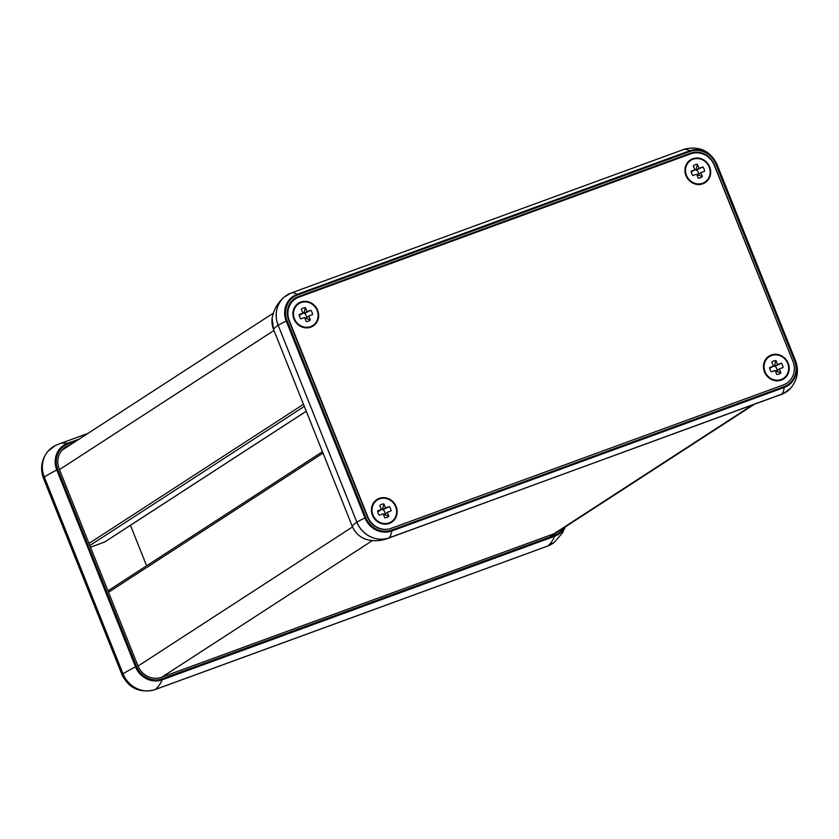 <?xml version="1.0" encoding="UTF-8"?>
<svg xmlns="http://www.w3.org/2000/svg" width="839" height="839" viewBox="0 0 839 839"><rect width="100%" height="100%" fill="white"/><g stroke="black" fill="none" stroke-linecap="round" stroke-linejoin="round"><path stroke-width="1.26" d="M69.857 445.142L68.756 445.551A18.846 17.514 57 0 0 65.473 447.187A18.846 17.514 57 0 0 59.233 469.032L137.963 665.883A18.846 17.514 57 0 0 161.445 677.293L553.929 533.782A18.846 17.514 57 0 0 553.981 533.761L752.226 405.153M288.7 320.173A18.846 17.514 -123 0 1 294.95 298.327A18.846 17.514 -123 0 1 298.223 296.691L690.707 153.17A18.846 17.514 -123 0 1 714.188 164.58L792.928 361.441A18.846 17.514 -123 0 1 786.678 383.287A18.846 17.514 -123 0 1 783.395 384.923L390.922 528.434A18.846 17.514 -123 0 1 367.44 517.023L288.7 320.173M293.807 299.135A18.846 17.514 -123 0 1 295.884 298.202L688.368 154.691A18.846 17.514 -123 0 1 689.27 154.386M764.455 371.887A13.55 12.585 -123 0 1 771.303 355.012A13.55 12.585 -123 0 1 788.178 363.214A13.55 12.585 -123 0 1 781.329 380.088A13.55 12.585 -123 0 1 764.455 371.887M685.945 175.603A13.55 12.585 -123 0 1 692.794 158.728A13.55 12.585 -123 0 1 709.668 166.93A13.55 12.585 -123 0 1 702.82 183.804A13.55 12.585 -123 0 1 685.945 175.603M293.923 318.956A13.55 12.585 -123 0 1 300.761 302.071A13.55 12.585 -123 0 1 317.645 310.283A13.55 12.585 -123 0 1 310.797 327.158A13.55 12.585 -123 0 1 293.923 318.956M372.432 515.24A13.55 12.585 -123 0 1 379.27 498.366A13.55 12.585 -123 0 1 396.155 506.567A13.55 12.585 -123 0 1 389.306 523.442A13.55 12.585 -123 0 1 372.432 515.24M389.39 528.916A18.804 17.472 -123 0 1 367.849 516.971L289.298 320.592A18.804 17.472 -123 0 1 295.527 298.799L293.335 300.226A18.804 17.472 57 0 0 290.598 302.459M295.527 298.799A18.804 17.472 -123 0 1 298.799 297.174L690.833 153.82A18.804 17.472 -123 0 1 714.251 165.199L792.928 361.441M709.186 167.087A12.963 12.04 57 0 0 693.045 159.242A12.963 12.04 57 0 0 686.501 175.393A12.963 12.04 57 0 0 702.642 183.238A12.963 12.04 57 0 0 709.186 167.087M698.006 174.952L700.775 172.666L702.369 176.651L698.006 174.952A3.639 3.377 57 0 1 697.324 175.854M702.369 176.651A7.069 6.565 -123 0 1 698.247 178.162L696.653 174.176L692.878 175.55A7.069 6.565 -123 0 1 691.137 171.187L694.912 169.814L693.318 165.828A7.069 6.565 -123 0 1 697.44 164.318L699.034 168.303L702.809 166.93A7.069 6.565 -123 0 1 704.55 171.292L700.775 172.666M694.912 169.814L691.619 171.838A3.639 3.377 57 0 0 691.462 172.96M698.258 174.302A3.639 3.377 57 0 0 696.475 170.065L695.961 169.814A3.639 3.377 57 0 0 694.818 169.572M702.809 166.93L696.475 170.065M699.034 168.303L696.108 170.202M697.44 164.318L695.961 169.814M691.137 171.187L691.619 171.838M787.695 363.381A12.963 12.04 57 0 0 771.555 355.537A12.963 12.04 57 0 0 765.011 371.677A12.963 12.04 57 0 0 781.151 379.522A12.963 12.04 57 0 0 787.695 363.381M776.515 371.237L779.284 368.95L780.878 372.946L776.515 371.237A3.639 3.377 57 0 1 775.834 372.149M780.878 372.946A7.069 6.565 -123 0 1 776.757 374.446L775.163 370.46L771.387 371.845A7.069 6.565 -123 0 1 769.646 367.482L773.422 366.098L771.828 362.112A7.069 6.565 -123 0 1 775.949 360.602L777.543 364.587L781.319 363.214A7.069 6.565 -123 0 1 783.06 367.576L779.284 368.95M773.422 366.098L770.129 368.132A3.639 3.377 57 0 0 769.971 369.254M776.767 370.586A3.639 3.377 57 0 0 774.984 366.36L774.47 366.108A3.639 3.377 57 0 0 773.327 365.867M781.319 363.214L774.984 366.36M777.543 364.587L774.617 366.486M775.949 360.602L774.47 366.108M769.646 367.482L770.129 368.132M317.163 310.44A12.963 12.04 57 0 0 301.023 302.596A12.963 12.04 57 0 0 294.468 318.736A12.963 12.04 57 0 0 310.619 326.591A12.963 12.04 57 0 0 317.163 310.44M305.983 318.296L308.752 316.02L310.346 320.005L305.983 318.296A3.639 3.377 57 0 1 305.302 319.208M310.346 320.005A7.069 6.565 -123 0 1 306.225 321.515L304.63 317.53L300.855 318.904A7.069 6.565 -123 0 1 299.114 314.541L302.879 313.167L301.285 309.182A7.069 6.565 -123 0 1 305.417 307.672L307.011 311.657L310.776 310.273A7.069 6.565 -123 0 1 312.528 314.635L308.752 316.02M302.879 313.167L299.596 315.191A3.639 3.377 57 0 0 299.439 316.313M306.235 317.656A3.639 3.377 57 0 0 304.452 313.419L303.928 313.167A3.639 3.377 57 0 0 302.785 312.926M310.776 310.273L304.452 313.419M307.011 311.657L304.085 313.555M305.417 307.672L303.928 313.167M299.114 314.541L299.596 315.191M395.672 506.735A12.963 12.04 57 0 0 379.532 498.88A12.963 12.04 57 0 0 372.977 515.031A12.963 12.04 57 0 0 389.128 522.875A12.963 12.04 57 0 0 395.672 506.735M384.493 514.59L387.261 512.304L388.856 516.3L384.493 514.59A3.639 3.377 57 0 1 383.811 515.492M388.856 516.3A7.069 6.565 -123 0 1 384.734 517.799L383.14 513.814L379.364 515.198A7.069 6.565 -123 0 1 377.623 510.836L381.388 509.451L379.794 505.466A7.069 6.565 -123 0 1 383.926 503.956L385.521 507.941L389.286 506.567A7.069 6.565 -123 0 1 391.037 510.93L387.261 512.304M381.388 509.451L378.106 511.486A3.639 3.377 57 0 0 377.949 512.608M384.744 513.94A3.639 3.377 57 0 0 382.962 509.703L382.437 509.451A3.639 3.377 57 0 0 381.294 509.221M389.286 506.567L382.962 509.703M385.521 507.941L382.594 509.839M383.926 503.956L382.437 509.451M377.623 510.836L378.106 511.486M146.626 565.769L130.444 525.308M306.266 411.257L104.854 541.91A1.867 1.741 -123 0 1 104.529 542.067L90.497 547.206M136.526 666.407L135.519 666.837A21.405 19.884 57 0 0 162.179 679.8L162.063 678.824A20.493 19.045 -123 0 1 136.526 666.407L57.786 469.557L56.779 469.987L135.519 666.837A117.796 9.051 -21.8 0 0 123.029 673.822A25.904 24.069 57 0 0 154.114 689.92A25.904 24.069 57 0 0 155.267 689.532L155.32 689.511A117.796 42.6 -110.1 0 0 162.179 679.8L554.663 536.278L554.537 535.303L162.063 678.824M57.786 469.557A20.493 19.045 -123 0 1 68.148 444.02L67.602 443.317A21.405 19.884 57 0 0 56.779 469.987A117.796 9.051 158.2 0 0 44.299 476.972A25.915 24.079 -123 0 1 55.196 445.624L48.127 451.057A25.904 24.069 57 0 0 44.257 476.992A33.864 2.601 158.2 0 0 43.387 478.083C39.915 468.225 41.489 459.216 48.127 451.057A25.904 24.069 57 0 1 51.42 447.963M563.472 528.088A20.493 19.045 -123 0 1 554.537 535.303M565.36 526.871L562.56 532.734L554.443 542.172A25.915 24.079 -123 0 1 547.794 545.99A117.796 42.6 -110.1 0 0 554.663 536.278A21.405 19.884 57 0 0 564.888 527.175M79.223 439.07L67.602 443.317A117.796 42.6 69.9 0 0 58.908 444.03L55.196 445.624M68.148 444.02L76.045 441.136M122.116 674.944C128.881 688.19 139.547 693.182 154.114 689.92L547.794 545.99L155.32 689.511A25.915 24.079 -123 0 1 123.029 673.822L44.299 476.972L122.997 673.843A33.864 2.601 -21.8 0 0 122.116 674.944L43.387 478.094M155.278 689.532L547.762 546.021A25.904 24.069 57 0 0 550.762 544.658M68.756 445.551L62.642 449.505M352.254 526.242C355.17 533.027 360.046 537.484 366.905 539.592A21.405 19.884 -123 0 1 352.254 526.242L273.524 329.381A21.405 19.884 -123 0 1 272.14 318.023C273.713 309.434 277.856 302.365 284.557 296.828A25.915 24.079 57 0 0 278.108 325.291A117.796 9.051 158.2 0 0 273.524 329.381L352.254 526.242A117.796 9.051 -21.8 0 1 356.848 522.141A25.915 24.079 57 0 0 389.128 537.841L781.654 394.288L389.17 537.809A25.904 24.069 -123 0 1 356.89 522.12A33.864 2.601 -21.8 0 1 364.986 517.967L365.846 517.611L287.106 320.75A20.671 19.203 -123 0 1 297.551 295.003L297.1 294.342A21.478 19.958 57 0 0 286.246 321.106L287.106 320.75M288.238 294.342A25.915 24.079 57 0 0 284.557 296.828L291.238 292.979L683.733 149.468A25.904 24.069 -123 0 1 684.886 149.08L683.722 149.468A33.864 12.249 -110.1 0 1 689.585 150.821L297.1 294.342A33.864 12.249 -110.1 0 0 291.248 292.979L683.722 149.468M291.248 292.979A25.904 24.069 -123 0 0 278.16 325.259L356.848 522.141L278.16 325.259A33.864 2.601 158.2 0 1 286.246 321.106L364.986 517.967A21.478 19.958 57 0 0 391.75 530.972L391.593 530.122A20.671 19.203 -123 0 1 365.846 517.611M297.551 295.003L690.036 151.481L689.585 150.821A21.478 19.958 57 0 1 716.349 163.836A33.864 2.601 -21.8 0 1 716.884 164.056L795.613 360.906A33.864 2.601 -21.8 0 1 794.9 361.882M690.036 151.481A20.671 19.203 -123 0 1 715.782 164.004L716.349 163.836L795.089 360.686A33.864 2.601 -21.8 0 1 795.613 360.917C799.085 370.775 797.511 379.784 790.873 387.943A25.904 24.069 -123 0 1 781.654 394.288A33.864 12.249 69.9 0 0 784.234 387.45L784.077 386.601L391.593 530.122M780.081 394.97A117.796 42.6 69.9 0 0 781.612 394.32A25.915 24.079 57 0 0 783.804 393.376L387.608 538.491A117.796 42.6 69.9 0 0 389.128 537.841L389.17 537.809A33.864 12.249 69.9 0 0 391.75 530.972L784.234 387.45A21.478 19.958 57 0 0 795.089 360.686L794.512 360.854A20.671 19.203 -123 0 1 784.077 386.601M715.782 164.004L794.512 360.854M790.873 387.943L783.804 393.376A25.915 24.079 57 0 0 787.58 391.037M688.368 154.691L690.707 153.17M295.884 298.202L298.223 296.691M372.411 540.589L161.948 677.115M352.537 526.913L138.036 666.061M323.005 453.112L108.514 592.261M306.245 411.215L104.529 542.067M304.316 406.391L89.825 545.528M303.477 404.293L88.986 543.431M273.954 330.482L59.464 469.62M547.762 546.021L554.443 542.172M87.927 433.417L58.908 444.03M273.524 329.391L272.14 318.023M366.905 539.592C373.974 541.375 380.875 540.998 387.608 538.491M716.884 164.056C710.119 150.81 699.453 145.818 684.886 149.08M299.25 315.59L304.085 312.454M377.77 511.926L382.584 508.801M107.958 590.855L322.449 451.718M61.95 450.27L273.283 313.178M753.957 404.524L549.524 537.138"/></g></svg>
